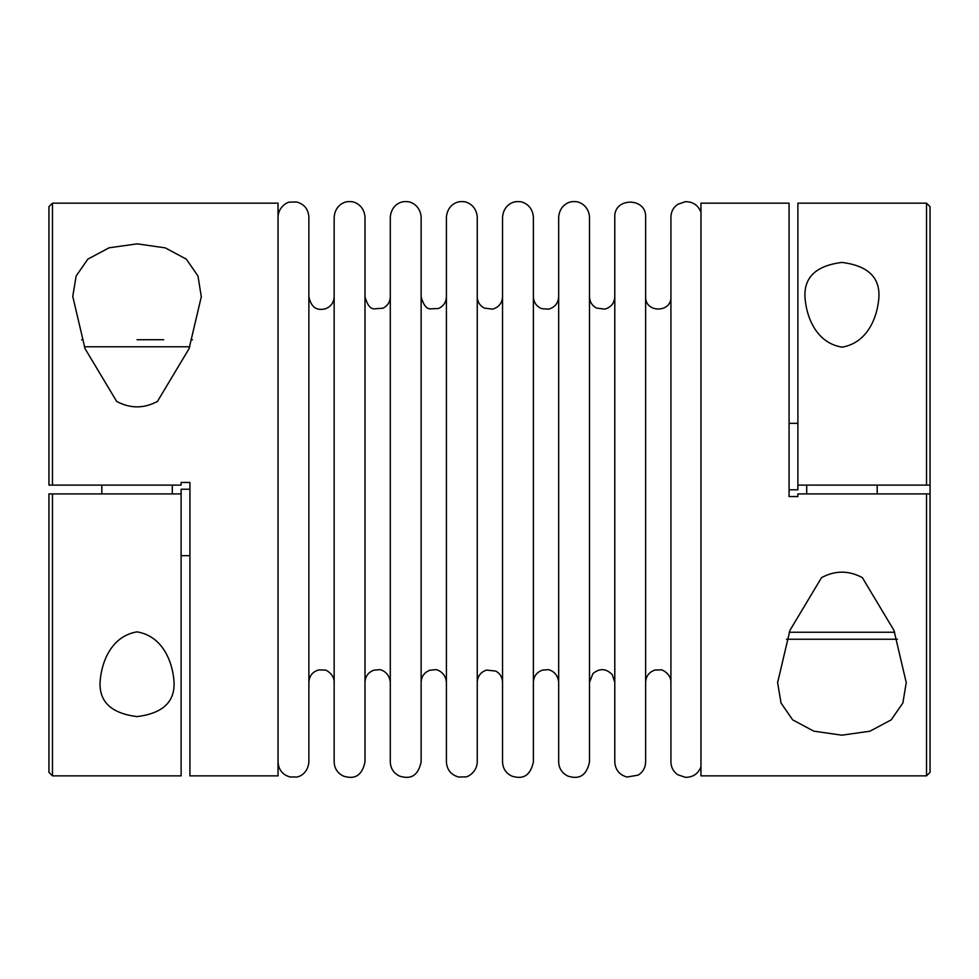 <?xml version="1.0" encoding="UTF-8"?>
<svg xmlns="http://www.w3.org/2000/svg" width="979" height="979" viewBox="0 0 979 979"><rect width="100%" height="100%" fill="white"/><g stroke="black" fill="none" stroke-linecap="round" stroke-linejoin="round"><path stroke-width="1.47" d="M789.074 489.794L797.885 489.794L797.885 203.155L926.526 203.155L930.05 206.679L930.05 485.107L926.526 485.107L930.05 485.107L926.526 485.107L930.05 485.107L930.05 493.918L926.526 493.918L930.05 493.918L926.526 493.918L930.05 493.918L930.05 772.345L926.526 775.87L926.526 493.918L797.885 493.918L797.885 496.561L789.074 496.561L789.074 203.155L700.964 203.155L700.964 775.87L926.526 775.87M797.885 485.107L926.526 485.107L926.526 203.155M789.074 423.344L797.885 423.344M52.474 485.107L181.115 485.107L181.115 482.463L189.926 482.463L189.926 775.87L278.036 775.87L278.036 203.155L52.474 203.155L52.474 485.107L48.95 485.107L52.474 485.107M52.474 493.918L181.115 493.918L181.115 775.87L52.474 775.87L52.474 493.918L48.95 493.918L52.474 493.918M48.95 493.918L48.95 772.345L52.474 775.87M189.926 555.68L181.115 555.68M181.115 493.918L181.115 489.231L189.926 489.231M897.425 639.25L786.492 639.25M821.54 577.622C835.124 570.329 848.72 570.329 862.34 577.622L893.974 630.415L906.248 682.608L902.858 703.02L891.147 719.908L869.89 731.227L841.805 735.18L813.745 731.154L792.672 719.859L781.022 703.008L777.62 682.608L789.918 630.403L821.54 577.622M201.38 296.429L189.082 348.634L157.46 401.402C143.876 408.696 130.28 408.696 116.66 401.402L85.026 348.622L72.752 296.429L76.142 276.005L87.853 259.129L109.11 247.797L137.195 243.857L165.255 247.871L186.328 259.166L197.978 276.029L201.38 297.237M137.06 716.591C162.416 713.458 174.751 702.127 174.066 682.608C173.197 665.304 164.558 636.35 136.925 631.859C109.513 636.607 100.947 665.218 100.054 682.608C99.368 702.127 111.704 713.446 137.06 716.591M841.94 262.433C816.584 265.578 804.249 276.898 804.934 296.429C805.803 313.721 814.442 342.687 842.075 347.166C869.487 342.417 878.053 313.806 878.946 296.429C879.631 276.91 867.296 265.578 841.94 262.433M52.474 203.155L48.95 206.679L48.95 485.107M278.036 217.081C278.22 206.948 287.63 201.845 289.686 202.127L296.649 201.992C304.261 204.146 308.348 209.176 308.874 217.081L308.874 761.956C307.908 773.214 299.66 776.788 296.747 777.008L290.029 776.983C282.539 774.756 278.55 769.739 278.036 761.956M334.157 682.265L334.157 296.772C333.766 303.074 330.547 307.161 324.526 309.046C319.998 309.645 311.983 310.894 308.874 296.772L308.874 682.265C309.291 675.877 312.57 671.765 318.713 669.942L324.808 670.052C325.346 669.355 334.475 674.176 334.157 682.265L334.157 669.55M334.157 217.081L334.157 761.956C334.451 768.491 337.522 773.19 343.396 776.078C350.188 778.195 361.129 779.945 364.996 761.956L364.996 217.081C364.2 205.247 354.129 201.05 349.882 201.662C345.171 200.989 335.21 204.795 334.157 217.081M390.291 682.265L390.291 296.772C390.083 301.96 387.672 305.766 383.07 308.189L373.978 308.862C370.184 308.715 367.186 304.689 364.996 296.772L364.996 682.265C365.314 676.391 368.214 672.389 373.684 670.26L378.983 669.697C379.632 669.085 389.336 671.484 390.291 682.265L390.291 669.55M390.291 217.081L390.291 761.956C390.572 768.491 393.656 773.19 399.518 776.078C406.309 778.195 417.262 779.945 421.129 761.956L421.129 217.081C420.334 205.247 410.262 201.05 406.016 201.662C401.304 200.989 391.331 204.795 390.291 217.081M446.412 682.265L446.412 296.772C446.155 302.291 443.511 306.207 438.47 308.507L430.099 308.862C426.306 308.715 423.32 304.689 421.129 296.772L421.129 682.265C421.447 676.391 424.335 672.389 429.818 670.26L435.104 669.697C435.765 669.085 445.469 671.484 446.412 682.265L446.412 669.55M446.412 217.081L446.412 761.956C446.95 769.849 451.025 774.879 458.637 777.032L465.6 776.898C467.656 777.179 477.067 772.088 477.25 761.956L477.25 217.081C476.455 205.247 466.383 201.05 462.137 201.662C457.426 200.989 447.452 204.795 446.412 217.081M477.25 296.772L477.25 682.265C477.617 676.134 480.701 672.071 486.514 670.089L495.766 671.068C500.098 673.54 502.362 677.272 502.545 682.265L502.545 296.772C502.105 303.245 498.764 307.369 492.51 309.131L484.201 308.055C479.759 305.595 477.446 301.838 477.25 296.772M502.545 217.081L502.545 761.956C502.827 768.491 505.898 773.19 511.772 776.078C518.564 778.195 529.504 779.945 533.384 761.956L533.384 217.081C532.588 205.247 522.517 201.05 518.27 201.662C513.559 200.989 503.585 204.795 502.545 217.081M558.666 682.265L558.666 296.772C558.226 303.245 554.885 307.369 548.644 309.131L541.791 308.679C536.48 306.476 533.677 302.511 533.384 296.772L533.384 682.265C533.726 676.22 536.749 672.181 542.439 670.138L547.555 669.709C548.681 669.269 557.687 671.716 558.666 682.265L558.666 669.55M558.666 217.081L558.666 761.956C558.948 768.491 562.032 773.19 567.893 776.078C574.685 778.195 585.638 779.945 589.505 761.956L589.505 217.081C588.709 205.247 578.638 201.05 574.392 201.662C569.68 200.989 559.707 204.795 558.666 217.081M614.788 682.265L614.788 296.772C614.359 303.245 611.018 307.369 604.765 309.131L596.456 308.055C592.014 305.595 589.701 301.838 589.505 296.772L589.505 682.265L592.895 673.65C599.637 668.033 606.087 668.351 612.23 674.629L614.788 682.265L614.788 669.55M614.788 217.081L614.788 761.956C615.326 769.849 619.401 774.879 627.013 777.032L638.21 775.135C642.983 772.027 645.455 767.634 645.626 761.956L645.626 217.081C646.581 197.183 613.845 197.183 614.788 217.081M670.921 682.265L670.921 296.772C671.924 312.766 645.075 313.378 645.626 296.772L645.626 682.265C646.018 676.048 649.163 671.973 655.073 670.028L660.788 669.869C661.78 669.11 671.386 674.176 670.921 682.265L670.921 669.55M700.964 212.198C698.137 205.174 692.936 201.674 685.373 201.686L677.652 204.342C673.307 207.475 671.068 211.721 670.921 217.081L670.921 761.956C671.068 767.316 673.307 771.562 677.652 774.695L685.373 777.338C692.936 777.35 698.137 773.851 700.964 766.826M163.664 339.725L137.06 339.725M189.828 346.774L84.28 346.774M894.72 632.25L789.172 632.25M192.508 339.774L191.688 339.725M81.575 339.774L82.432 339.725M101.816 485.107L101.816 493.918M172.304 485.107L172.304 493.918M777.62 681.8L777.62 682.608M806.696 485.107L806.696 493.918M877.184 485.107L877.184 493.918"/></g></svg>

